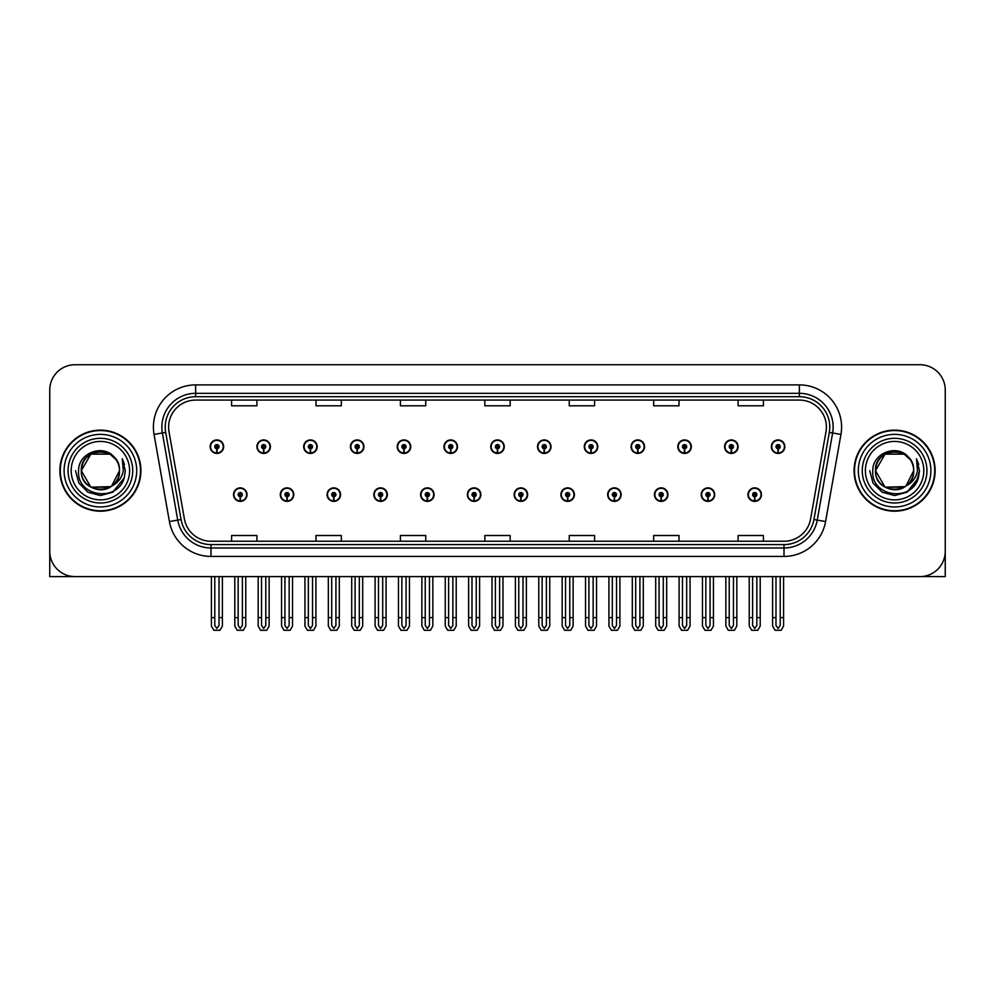 <?xml version="1.0" encoding="UTF-8"?>
<svg xmlns="http://www.w3.org/2000/svg" width="995" height="995" viewBox="0 0 995 995"><rect width="100%" height="100%" fill="white"/><g stroke="black" fill="none" stroke-linecap="round" stroke-linejoin="round"><path stroke-width="1.49" d="M607.659 494.627A6.754 6.754 0 0 0 614.412 501.38A6.754 6.754 0 0 0 621.166 494.627A6.754 6.754 0 0 0 614.412 487.873A6.754 6.754 0 0 0 607.659 494.627M514.129 494.627A6.754 6.754 0 0 0 520.882 501.38A6.754 6.754 0 0 0 527.636 494.627A6.754 6.754 0 0 0 520.882 487.873A6.754 6.754 0 0 0 514.129 494.627M654.436 494.627A6.754 6.754 0 0 0 661.19 501.38A6.754 6.754 0 0 0 667.943 494.627A6.754 6.754 0 0 0 661.19 487.873A6.754 6.754 0 0 0 654.436 494.627M701.201 494.627A6.754 6.754 0 0 0 707.955 501.38A6.754 6.754 0 0 0 714.708 494.627A6.754 6.754 0 0 0 707.955 487.873A6.754 6.754 0 0 0 701.201 494.627M467.364 494.627A6.754 6.754 0 0 0 474.117 501.38A6.754 6.754 0 0 0 480.871 494.627A6.754 6.754 0 0 0 474.117 487.873A6.754 6.754 0 0 0 467.364 494.627M420.599 494.627A6.754 6.754 0 0 0 427.353 501.38A6.754 6.754 0 0 0 434.106 494.627A6.754 6.754 0 0 0 427.353 487.873A6.754 6.754 0 0 0 420.599 494.627M373.834 494.627A6.754 6.754 0 0 0 380.587 501.38A6.754 6.754 0 0 0 387.341 494.627A6.754 6.754 0 0 0 380.587 487.873A6.754 6.754 0 0 0 373.834 494.627M327.056 494.627A6.754 6.754 0 0 0 333.81 501.38A6.754 6.754 0 0 0 340.564 494.627A6.754 6.754 0 0 0 333.81 487.873A6.754 6.754 0 0 0 327.056 494.627M280.291 494.627A6.754 6.754 0 0 0 287.045 501.38A6.754 6.754 0 0 0 293.799 494.627A6.754 6.754 0 0 0 287.045 487.873A6.754 6.754 0 0 0 280.291 494.627M233.526 494.627A6.754 6.754 0 0 0 240.28 501.38A6.754 6.754 0 0 0 247.034 494.627A6.754 6.754 0 0 0 240.28 487.873A6.754 6.754 0 0 0 233.526 494.627M560.894 494.627A6.754 6.754 0 0 0 567.647 501.38A6.754 6.754 0 0 0 574.401 494.627A6.754 6.754 0 0 0 567.647 487.873A6.754 6.754 0 0 0 560.894 494.627M584.276 446.68A6.754 6.754 0 0 0 591.03 453.434A6.754 6.754 0 0 0 597.784 446.68A6.754 6.754 0 0 0 591.03 439.927A6.754 6.754 0 0 0 584.276 446.68M631.054 446.68A6.754 6.754 0 0 0 637.807 453.434A6.754 6.754 0 0 0 644.561 446.68A6.754 6.754 0 0 0 637.807 439.927A6.754 6.754 0 0 0 631.054 446.68M677.819 446.68A6.754 6.754 0 0 0 684.572 453.434A6.754 6.754 0 0 0 691.326 446.68A6.754 6.754 0 0 0 684.572 439.927A6.754 6.754 0 0 0 677.819 446.68M490.746 446.68A6.754 6.754 0 0 0 497.5 453.434A6.754 6.754 0 0 0 504.254 446.68A6.754 6.754 0 0 0 497.5 439.927A6.754 6.754 0 0 0 490.746 446.68M724.584 446.68A6.754 6.754 0 0 0 731.337 453.434A6.754 6.754 0 0 0 738.091 446.68A6.754 6.754 0 0 0 731.337 439.927A6.754 6.754 0 0 0 724.584 446.68M443.981 446.68A6.754 6.754 0 0 0 450.735 453.434A6.754 6.754 0 0 0 457.489 446.68A6.754 6.754 0 0 0 450.735 439.927A6.754 6.754 0 0 0 443.981 446.68M397.216 446.68A6.754 6.754 0 0 0 403.97 453.434A6.754 6.754 0 0 0 410.724 446.68A6.754 6.754 0 0 0 403.97 439.927A6.754 6.754 0 0 0 397.216 446.68M350.439 446.68A6.754 6.754 0 0 0 357.193 453.434A6.754 6.754 0 0 0 363.946 446.68A6.754 6.754 0 0 0 357.193 439.927A6.754 6.754 0 0 0 350.439 446.68M303.674 446.68A6.754 6.754 0 0 0 310.428 453.434A6.754 6.754 0 0 0 317.181 446.68A6.754 6.754 0 0 0 310.428 439.927A6.754 6.754 0 0 0 303.674 446.68M256.909 446.68A6.754 6.754 0 0 0 263.663 453.434A6.754 6.754 0 0 0 270.416 446.68A6.754 6.754 0 0 0 263.663 439.927A6.754 6.754 0 0 0 256.909 446.68M210.144 446.68A6.754 6.754 0 0 0 216.898 453.434A6.754 6.754 0 0 0 223.651 446.68A6.754 6.754 0 0 0 216.898 439.927A6.754 6.754 0 0 0 210.144 446.68M537.511 446.68A6.754 6.754 0 0 0 544.265 453.434A6.754 6.754 0 0 0 551.019 446.68A6.754 6.754 0 0 0 544.265 439.927A6.754 6.754 0 0 0 537.511 446.68M747.966 494.627A6.754 6.754 0 0 0 754.72 501.38A6.754 6.754 0 0 0 761.473 494.627A6.754 6.754 0 0 0 754.72 487.873A6.754 6.754 0 0 0 747.966 494.627M771.349 446.68A6.754 6.754 0 0 0 778.102 453.434A6.754 6.754 0 0 0 784.856 446.68A6.754 6.754 0 0 0 778.102 439.927A6.754 6.754 0 0 0 771.349 446.68M921.619 576.54L945.25 576.602L945.25 390.04A25.323 25.323 0 0 0 919.927 364.717L75.073 364.717A25.323 25.323 0 0 0 49.75 390.04L49.75 576.602L100.395 576.602M59.874 470.66A40.521 40.521 0 0 0 100.395 511.181A40.521 40.521 0 0 0 140.917 470.66A40.521 40.521 0 0 0 100.395 430.138A40.521 40.521 0 0 0 59.874 470.66M854.083 470.66A40.521 40.521 0 0 0 894.604 511.181A40.521 40.521 0 0 0 935.126 470.66A40.521 40.521 0 0 0 894.604 430.138A40.521 40.521 0 0 0 854.083 470.66M168.615 427.091A27.014 27.014 0 0 1 195.629 400.077L799.371 400.077A27.014 27.014 0 0 1 825.974 431.793L810.614 518.905A27.014 27.014 0 0 1 784.01 541.23L210.99 541.23A27.014 27.014 0 0 1 184.386 518.905L169.026 431.793A27.014 27.014 0 0 1 168.615 427.091M165.232 427.091A30.385 30.385 0 0 0 165.692 432.377L181.053 519.49A30.385 30.385 0 0 0 210.99 544.601L784.01 544.601A30.385 30.385 0 0 0 813.947 519.49L829.308 432.377A30.385 30.385 0 0 0 799.371 396.706L195.629 396.706A30.385 30.385 0 0 0 165.232 427.091M154.051 434.429A42.213 42.213 0 0 1 195.629 384.891L799.371 384.891A42.213 42.213 0 0 1 840.949 434.429L825.589 521.542A42.213 42.213 0 0 1 784.01 556.429L210.99 556.429A42.213 42.213 0 0 1 169.411 521.542L154.051 434.429L162.372 432.962A33.768 33.768 0 0 1 195.629 393.323L799.371 393.323A33.768 33.768 0 0 1 832.628 432.962L817.268 520.074A33.768 33.768 0 0 1 784.01 547.984L210.99 547.984A33.768 33.768 0 0 1 177.732 520.074L162.372 432.962A33.768 33.768 0 0 1 161.862 427.091M919.927 364.717L75.073 364.717M49.75 390.04L49.75 551.28A25.323 25.323 0 0 0 75.073 576.602L919.927 576.602A25.323 25.323 0 0 0 945.25 551.28L945.25 390.04M484.839 400.077L484.839 405.798L510.161 405.798L510.161 400.077M400.425 400.077L400.425 405.798L425.748 405.798L425.748 400.077M316 400.077L316 405.798L341.322 405.798L341.322 400.077M231.586 400.077L231.586 405.798L256.909 405.798L256.909 400.077M569.252 400.077L569.252 405.798L594.575 405.798L594.575 400.077M653.678 400.077L653.678 405.798L679 405.798L679 400.077M738.091 400.077L738.091 405.798L763.414 405.798L763.414 400.077M510.161 541.23L510.161 535.509L484.839 535.509L484.839 541.23M425.748 541.23L425.748 535.509L400.425 535.509L400.425 541.23M341.322 541.23L341.322 535.509L316 535.509L316 541.23M256.909 541.23L256.909 535.509L231.586 535.509L231.586 541.23M594.575 541.23L594.575 535.509L569.252 535.509L569.252 541.23M679 541.23L679 535.509L653.678 535.509L653.678 541.23M763.414 541.23L763.414 535.509L738.091 535.509L738.091 541.23M756.834 576.602L756.834 625.457L754.72 628.479L752.606 625.457L752.606 617.621L749.235 617.621L749.235 626.066L751.673 630.283L757.767 630.283L760.205 626.066L760.205 576.602M754.633 496.741L754.446 500.958A6.331 6.331 0 0 1 748.389 494.627A6.331 6.331 0 0 1 754.72 488.296A6.331 6.331 0 0 1 761.051 494.627A6.331 6.331 0 0 1 754.994 500.958L754.807 496.741A2.114 2.114 0 0 0 756.834 494.627A2.114 2.114 0 0 0 754.72 492.525A2.114 2.114 0 0 0 752.606 494.627A2.114 2.114 0 0 0 754.633 496.741L754.683 495.473A0.846 0.846 0 0 1 753.874 494.627A0.846 0.846 0 0 1 754.72 493.781A0.846 0.846 0 0 1 755.566 494.627A0.846 0.846 0 0 1 754.757 495.473L754.807 496.741M749.235 576.602L749.235 617.621M752.606 576.602L752.606 617.621M756.834 617.621L760.205 617.621M780.217 576.602L780.217 625.457L778.102 628.479L775.988 625.457L775.988 617.621L772.617 617.621L772.617 626.066L775.055 630.283L781.15 630.283L783.587 626.066L783.587 576.602M778.015 448.795L777.829 453.011A6.331 6.331 0 0 1 771.772 446.68A6.331 6.331 0 0 1 778.102 440.35A6.331 6.331 0 0 1 784.433 446.68A6.331 6.331 0 0 1 778.376 453.011L778.189 448.795A2.114 2.114 0 0 0 780.217 446.68A2.114 2.114 0 0 0 778.102 444.566A2.114 2.114 0 0 0 775.988 446.68A2.114 2.114 0 0 0 778.015 448.795L778.065 447.526A0.846 0.846 0 0 1 777.257 446.68A0.846 0.846 0 0 1 778.102 445.835A0.846 0.846 0 0 1 778.948 446.68A0.846 0.846 0 0 1 778.14 447.526L778.189 448.795M772.617 576.602L772.617 617.621M775.988 576.602L775.988 617.621M780.217 617.621L783.587 617.621M710.057 576.602L710.057 625.457L707.955 628.479L705.841 625.457L705.841 617.621L702.47 617.621L702.47 626.066L704.908 630.283L711.002 630.283L713.44 626.066L713.44 576.602M707.855 496.741L707.681 500.958A6.331 6.331 0 0 1 701.624 494.627A6.331 6.331 0 0 1 707.955 488.296A6.331 6.331 0 0 1 714.286 494.627A6.331 6.331 0 0 1 708.229 500.958L708.042 496.741A2.114 2.114 0 0 0 710.057 494.627A2.114 2.114 0 0 0 707.955 492.525A2.114 2.114 0 0 0 705.841 494.627A2.114 2.114 0 0 0 707.855 496.741L707.918 495.473A0.846 0.846 0 0 1 707.109 494.627A0.846 0.846 0 0 1 707.955 493.781A0.846 0.846 0 0 1 708.801 494.627A0.846 0.846 0 0 1 707.992 495.473L708.042 496.741M702.47 576.602L702.47 617.621M705.841 576.602L705.841 617.621M710.057 617.621L713.44 617.621M663.292 576.602L663.292 625.457L661.19 628.479L659.076 625.457L659.076 617.621L655.693 617.621L655.693 626.066L658.13 630.283L664.237 630.283L666.675 626.066L666.675 576.602M661.09 496.741L660.904 500.958A6.331 6.331 0 0 1 654.859 494.627A6.331 6.331 0 0 1 661.19 488.296A6.331 6.331 0 0 1 667.521 494.627A6.331 6.331 0 0 1 661.464 500.958L661.277 496.741A2.114 2.114 0 0 0 663.292 494.627A2.114 2.114 0 0 0 661.19 492.525A2.114 2.114 0 0 0 659.076 494.627A2.114 2.114 0 0 0 661.09 496.741L661.153 495.473A0.846 0.846 0 0 1 660.344 494.627A0.846 0.846 0 0 1 661.19 493.781A0.846 0.846 0 0 1 662.036 494.627A0.846 0.846 0 0 1 661.227 495.473L661.277 496.741M655.693 576.602L655.693 617.621M659.076 576.602L659.076 617.621M663.292 617.621L666.675 617.621M616.527 576.602L616.527 625.457L614.412 628.479L612.311 625.457L612.311 617.621L608.928 617.621L608.928 626.066L611.365 630.283L617.472 630.283L619.91 626.066L619.91 576.602M614.325 496.741L614.139 500.958A6.331 6.331 0 0 1 608.082 494.627A6.331 6.331 0 0 1 614.412 488.296A6.331 6.331 0 0 1 620.756 494.627A6.331 6.331 0 0 1 614.699 500.958L614.512 496.741A2.114 2.114 0 0 0 616.527 494.627A2.114 2.114 0 0 0 614.412 492.525A2.114 2.114 0 0 0 612.311 494.627A2.114 2.114 0 0 0 614.325 496.741L614.375 495.473A0.846 0.846 0 0 1 613.579 494.627A0.846 0.846 0 0 1 614.412 493.781A0.846 0.846 0 0 1 615.258 494.627A0.846 0.846 0 0 1 614.45 495.473L614.512 496.741M608.928 576.602L608.928 617.621M612.311 576.602L612.311 617.621M616.527 617.621L619.91 617.621M733.452 576.602L733.452 625.457L731.337 628.479L729.223 625.457L729.223 617.621L725.852 617.621L725.852 626.066L728.29 630.283L734.385 630.283L736.822 626.066L736.822 576.602M731.25 448.795L731.064 453.011A6.331 6.331 0 0 1 725.007 446.68A6.331 6.331 0 0 1 731.337 440.35A6.331 6.331 0 0 1 737.668 446.68A6.331 6.331 0 0 1 731.611 453.011L731.424 448.795A2.114 2.114 0 0 0 733.452 446.68A2.114 2.114 0 0 0 731.337 444.566A2.114 2.114 0 0 0 729.223 446.68A2.114 2.114 0 0 0 731.25 448.795L731.3 447.526A0.846 0.846 0 0 1 730.492 446.68A0.846 0.846 0 0 1 731.337 445.835A0.846 0.846 0 0 1 732.183 446.68A0.846 0.846 0 0 1 731.375 447.526L731.424 448.795M725.852 576.602L725.852 617.621M729.223 576.602L729.223 617.621M733.452 617.621L736.822 617.621M686.674 576.602L686.674 625.457L684.572 628.479L682.458 625.457L682.458 617.621L679.087 617.621L679.087 626.066L681.513 630.283L687.62 630.283L690.057 626.066L690.057 576.602M684.473 448.795L684.299 453.011A6.331 6.331 0 0 1 678.242 446.68A6.331 6.331 0 0 1 684.572 440.35A6.331 6.331 0 0 1 690.903 446.68A6.331 6.331 0 0 1 684.846 453.011L684.659 448.795A2.114 2.114 0 0 0 686.674 446.68A2.114 2.114 0 0 0 684.572 444.566A2.114 2.114 0 0 0 682.458 446.68A2.114 2.114 0 0 0 684.473 448.795L684.535 447.526A0.846 0.846 0 0 1 683.727 446.68A0.846 0.846 0 0 1 684.572 445.835A0.846 0.846 0 0 1 685.418 446.68A0.846 0.846 0 0 1 684.61 447.526L684.659 448.795M679.087 576.602L679.087 617.621M682.458 576.602L682.458 617.621M686.674 617.621L690.057 617.621M639.909 576.602L639.909 625.457L637.807 628.479L635.693 625.457L635.693 617.621L632.31 617.621L632.31 626.066L634.748 630.283L640.855 630.283L643.292 626.066L643.292 576.602M637.708 448.795L637.521 453.011A6.331 6.331 0 0 1 631.464 446.68A6.331 6.331 0 0 1 637.807 440.35A6.331 6.331 0 0 1 644.138 446.68A6.331 6.331 0 0 1 638.081 453.011L637.894 448.795A2.114 2.114 0 0 0 639.909 446.68A2.114 2.114 0 0 0 637.807 444.566A2.114 2.114 0 0 0 635.693 446.68A2.114 2.114 0 0 0 637.708 448.795L637.77 447.526A0.846 0.846 0 0 1 636.962 446.68A0.846 0.846 0 0 1 637.807 445.835A0.846 0.846 0 0 1 638.641 446.68A0.846 0.846 0 0 1 637.845 447.526L637.894 448.795M632.31 576.602L632.31 617.621M635.693 576.602L635.693 617.621M639.909 617.621L643.292 617.621M593.144 576.602L593.144 625.457L591.03 628.479L588.928 625.457L588.928 617.621L585.545 617.621L585.545 626.066L587.983 630.283L594.09 630.283L596.527 626.066L596.527 576.602M590.943 448.795L590.756 453.011A6.331 6.331 0 0 1 584.699 446.68A6.331 6.331 0 0 1 591.03 440.35A6.331 6.331 0 0 1 597.361 446.68A6.331 6.331 0 0 1 591.316 453.011L591.129 448.795A2.114 2.114 0 0 0 593.144 446.68A2.114 2.114 0 0 0 591.03 444.566A2.114 2.114 0 0 0 588.928 446.68A2.114 2.114 0 0 0 590.943 448.795L590.993 447.526A0.846 0.846 0 0 1 590.184 446.68A0.846 0.846 0 0 1 591.03 445.835A0.846 0.846 0 0 1 591.876 446.68A0.846 0.846 0 0 1 591.067 447.526L591.129 448.795M585.545 576.602L585.545 617.621M588.928 576.602L588.928 617.621M593.144 617.621L596.527 617.621M129.611 470.66A29.216 29.216 0 0 1 100.395 499.863A29.216 29.216 0 0 1 71.192 470.66A29.216 29.216 0 0 1 100.395 441.444A29.216 29.216 0 0 1 129.611 470.66M110.818 486.642L90.856 487.177L81.316 470.66C80.147 446.034 120.656 446.034 119.487 470.66C120.656 495.274 80.147 495.274 81.316 470.66C80.508 485.784 100.296 495.51 111.776 485.983A19.079 19.079 0 0 0 115.868 459.466C106.055 442.75 78.182 451.767 78.605 470.66C76.391 496.828 117.472 502.711 124.201 477.936L125.283 470.66L122.261 458.757L123.281 470.66C121.975 477.675 118.144 482.786 111.776 485.983L109.948 487.177L90.856 487.177L81.316 470.66L90.856 454.13M60.297 470.66A40.099 40.099 0 0 1 100.395 430.561A40.099 40.099 0 0 1 140.494 470.66A40.099 40.099 0 0 1 100.395 510.758A40.099 40.099 0 0 1 60.297 470.66M119.487 470.66C120.656 495.274 80.147 495.274 81.316 470.66C80.147 446.034 120.656 446.034 119.487 470.66L111.602 486.107M96.565 451.966C87.137 454.553 82.05 460.784 81.316 470.66L90.856 454.13L109.948 454.13L115.868 459.466M122.261 458.757L124.512 464.466M124.213 477.898L112.845 492.202L100.395 495.547L87.958 492.202L78.854 483.097L75.508 470.66M923.808 470.66A29.216 29.216 0 0 1 894.604 499.863A29.216 29.216 0 0 1 865.389 470.66A29.216 29.216 0 0 1 894.604 441.444A29.216 29.216 0 0 1 923.808 470.66M905.015 486.642L885.053 487.177L875.513 470.66C874.344 446.034 914.853 446.034 913.684 470.66C914.853 495.274 874.344 495.274 875.513 470.66C874.344 446.034 914.853 446.034 913.684 470.66L905.96 485.995A19.079 19.079 0 0 0 910.064 459.466C900.251 442.75 872.379 451.767 872.802 470.66C870.588 496.828 911.669 502.711 918.397 477.936L919.492 470.66L916.457 458.757L917.477 470.66C916.171 477.675 912.34 482.786 905.972 485.983L904.144 487.177L885.053 487.177L875.513 470.66L885.053 454.13M854.506 470.66A40.099 40.099 0 0 1 894.604 430.561A40.099 40.099 0 0 1 934.703 470.66A40.099 40.099 0 0 1 894.604 510.758A40.099 40.099 0 0 1 854.506 470.66M913.684 470.66C914.853 495.274 874.344 495.274 875.513 470.66L885.053 454.13L904.144 454.13L910.064 459.466M905.972 485.983C894.493 495.51 874.704 485.784 875.513 470.66C876.247 460.784 881.334 454.553 890.774 451.966M916.457 458.757L918.708 464.466L916.507 458.844M918.41 477.898L907.042 492.202L894.604 495.547L882.155 492.202L873.05 483.097L869.717 470.66L873.05 483.097L882.155 492.202L894.604 495.547L907.042 492.202L916.146 483.097L919.492 470.66M569.762 576.602L569.762 625.457L567.647 628.479L565.546 625.457L565.546 617.621L562.163 617.621L562.163 626.066L564.6 630.283L570.707 630.283L573.132 626.066L573.132 576.602M567.56 496.741L567.374 500.958A6.331 6.331 0 0 1 561.317 494.627A6.331 6.331 0 0 1 567.647 488.296A6.331 6.331 0 0 1 573.978 494.627A6.331 6.331 0 0 1 567.921 500.958L567.747 496.741A2.114 2.114 0 0 0 569.762 494.627A2.114 2.114 0 0 0 567.647 492.525A2.114 2.114 0 0 0 565.546 494.627A2.114 2.114 0 0 0 567.56 496.741L567.61 495.473A0.846 0.846 0 0 1 566.802 494.627A0.846 0.846 0 0 1 567.647 493.781A0.846 0.846 0 0 1 568.493 494.627A0.846 0.846 0 0 1 567.685 495.473L567.747 496.741M562.163 576.602L562.163 617.621M565.546 576.602L565.546 617.621M569.762 617.621L573.132 617.621M522.997 576.602L522.997 625.457L520.882 628.479L518.768 625.457L518.768 617.621L515.398 617.621L515.398 626.066L517.835 630.283L523.93 630.283L526.367 626.066L526.367 576.602M520.795 496.741L520.609 500.958A6.331 6.331 0 0 1 514.552 494.627A6.331 6.331 0 0 1 520.882 488.296A6.331 6.331 0 0 1 527.213 494.627A6.331 6.331 0 0 1 521.156 500.958L520.97 496.741A2.114 2.114 0 0 0 522.997 494.627A2.114 2.114 0 0 0 520.882 492.525A2.114 2.114 0 0 0 518.768 494.627A2.114 2.114 0 0 0 520.795 496.741L520.845 495.473A0.846 0.846 0 0 1 520.037 494.627A0.846 0.846 0 0 1 520.882 493.781A0.846 0.846 0 0 1 521.728 494.627A0.846 0.846 0 0 1 520.92 495.473L520.97 496.741M515.398 576.602L515.398 617.621M518.768 576.602L518.768 617.621M522.997 617.621L526.367 617.621M476.232 576.602L476.232 625.457L474.117 628.479L472.003 625.457L472.003 617.621L468.633 617.621L468.633 626.066L471.07 630.283L477.165 630.283L479.602 626.066L479.602 576.602M474.03 496.741L473.844 500.958A6.331 6.331 0 0 1 467.787 494.627A6.331 6.331 0 0 1 474.117 488.296A6.331 6.331 0 0 1 480.448 494.627A6.331 6.331 0 0 1 474.391 500.958L474.205 496.741A2.114 2.114 0 0 0 476.232 494.627A2.114 2.114 0 0 0 474.117 492.525A2.114 2.114 0 0 0 472.003 494.627A2.114 2.114 0 0 0 474.03 496.741L474.08 495.473A0.846 0.846 0 0 1 473.272 494.627A0.846 0.846 0 0 1 474.117 493.781A0.846 0.846 0 0 1 474.963 494.627A0.846 0.846 0 0 1 474.155 495.473L474.205 496.741M468.633 576.602L468.633 617.621M472.003 576.602L472.003 617.621M476.232 617.621L479.602 617.621M546.379 576.602L546.379 625.457L544.265 628.479L542.151 625.457L542.151 617.621L538.78 617.621L538.78 626.066L541.218 630.283L547.312 630.283L549.75 626.066L549.75 576.602M544.178 448.795L543.991 453.011A6.331 6.331 0 0 1 537.934 446.68A6.331 6.331 0 0 1 544.265 440.35A6.331 6.331 0 0 1 550.596 446.68A6.331 6.331 0 0 1 544.539 453.011L544.365 448.795A2.114 2.114 0 0 0 546.379 446.68A2.114 2.114 0 0 0 544.265 444.566A2.114 2.114 0 0 0 542.151 446.68A2.114 2.114 0 0 0 544.178 448.795L544.228 447.526A0.846 0.846 0 0 1 543.419 446.68A0.846 0.846 0 0 1 544.265 445.835A0.846 0.846 0 0 1 545.111 446.68A0.846 0.846 0 0 1 544.302 447.526L544.365 448.795M538.78 576.602L538.78 617.621M542.151 576.602L542.151 617.621M546.379 617.621L549.75 617.621M499.614 576.602L499.614 625.457L497.5 628.479L495.386 625.457L495.386 617.621L492.015 617.621L492.015 626.066L494.453 630.283L500.547 630.283L502.985 626.066L502.985 576.602M497.413 448.795L497.226 453.011A6.331 6.331 0 0 1 491.169 446.68A6.331 6.331 0 0 1 497.5 440.35A6.331 6.331 0 0 1 503.831 446.68A6.331 6.331 0 0 1 497.774 453.011L497.587 448.795A2.114 2.114 0 0 0 499.614 446.68A2.114 2.114 0 0 0 497.5 444.566A2.114 2.114 0 0 0 495.386 446.68A2.114 2.114 0 0 0 497.413 448.795L497.463 447.526A0.846 0.846 0 0 1 496.654 446.68A0.846 0.846 0 0 1 497.5 445.835A0.846 0.846 0 0 1 498.346 446.68A0.846 0.846 0 0 1 497.537 447.526L497.587 448.795M492.015 576.602L492.015 617.621M495.386 576.602L495.386 617.621M499.614 617.621L502.985 617.621M452.849 576.602L452.849 625.457L450.735 628.479L448.621 625.457L448.621 617.621L445.25 617.621L445.25 626.066L447.688 630.283L453.782 630.283L456.22 626.066L456.22 576.602M450.635 448.795L450.461 453.011A6.331 6.331 0 0 1 444.404 446.68A6.331 6.331 0 0 1 450.735 440.35A6.331 6.331 0 0 1 457.066 446.68A6.331 6.331 0 0 1 451.009 453.011L450.822 448.795A2.114 2.114 0 0 0 452.849 446.68A2.114 2.114 0 0 0 450.735 444.566A2.114 2.114 0 0 0 448.621 446.68A2.114 2.114 0 0 0 450.635 448.795L450.698 447.526A0.846 0.846 0 0 1 449.889 446.68A0.846 0.846 0 0 1 450.735 445.835A0.846 0.846 0 0 1 451.581 446.68A0.846 0.846 0 0 1 450.772 447.526L450.822 448.795M445.25 576.602L445.25 617.621M448.621 576.602L448.621 617.621M452.849 617.621L456.22 617.621M429.454 576.602L429.454 625.457L427.353 628.479L425.238 625.457L425.238 617.621L421.868 617.621L421.868 626.066L424.293 630.283L430.4 630.283L432.837 626.066L432.837 576.602M427.253 496.741L427.079 500.958A6.331 6.331 0 0 1 421.022 494.627A6.331 6.331 0 0 1 427.353 488.296A6.331 6.331 0 0 1 433.683 494.627A6.331 6.331 0 0 1 427.626 500.958L427.44 496.741A2.114 2.114 0 0 0 429.454 494.627A2.114 2.114 0 0 0 427.353 492.525A2.114 2.114 0 0 0 425.238 494.627A2.114 2.114 0 0 0 427.253 496.741L427.315 495.473A0.846 0.846 0 0 1 426.507 494.627A0.846 0.846 0 0 1 427.353 493.781A0.846 0.846 0 0 1 428.198 494.627A0.846 0.846 0 0 1 427.39 495.473L427.44 496.741M421.868 576.602L421.868 617.621M425.238 576.602L425.238 617.621M429.454 617.621L432.837 617.621M382.689 576.602L382.689 625.457L380.587 628.479L378.473 625.457L378.473 617.621L375.09 617.621L375.09 626.066L377.528 630.283L383.635 630.283L386.072 626.066L386.072 576.602M380.488 496.741L380.301 500.958A6.331 6.331 0 0 1 374.244 494.627A6.331 6.331 0 0 1 380.587 488.296A6.331 6.331 0 0 1 386.918 494.627A6.331 6.331 0 0 1 380.861 500.958L380.675 496.741A2.114 2.114 0 0 0 382.689 494.627A2.114 2.114 0 0 0 380.587 492.525A2.114 2.114 0 0 0 378.473 494.627A2.114 2.114 0 0 0 380.488 496.741L380.55 495.473A0.846 0.846 0 0 1 379.742 494.627A0.846 0.846 0 0 1 380.587 493.781A0.846 0.846 0 0 1 381.421 494.627A0.846 0.846 0 0 1 380.625 495.473L380.675 496.741M375.09 576.602L375.09 617.621M378.473 576.602L378.473 617.621M382.689 617.621L386.072 617.621M335.924 576.602L335.924 625.457L333.81 628.479L331.708 625.457L331.708 617.621L328.325 617.621L328.325 626.066L330.763 630.283L336.87 630.283L339.307 626.066L339.307 576.602M333.723 496.741L333.536 500.958A6.331 6.331 0 0 1 327.479 494.627A6.331 6.331 0 0 1 333.81 488.296A6.331 6.331 0 0 1 340.141 494.627A6.331 6.331 0 0 1 334.096 500.958L333.91 496.741A2.114 2.114 0 0 0 335.924 494.627A2.114 2.114 0 0 0 333.81 492.525A2.114 2.114 0 0 0 331.708 494.627A2.114 2.114 0 0 0 333.723 496.741L333.773 495.473A0.846 0.846 0 0 1 332.964 494.627A0.846 0.846 0 0 1 333.81 493.781A0.846 0.846 0 0 1 334.656 494.627A0.846 0.846 0 0 1 333.847 495.473L333.91 496.741M328.325 576.602L328.325 617.621M331.708 576.602L331.708 617.621M335.924 617.621L339.307 617.621M289.159 576.602L289.159 625.457L287.045 628.479L284.943 625.457L284.943 617.621L281.56 617.621L281.56 626.066L283.998 630.283L290.092 630.283L292.53 626.066L292.53 576.602M286.958 496.741L286.771 500.958A6.331 6.331 0 0 1 280.714 494.627A6.331 6.331 0 0 1 287.045 488.296A6.331 6.331 0 0 1 293.376 494.627A6.331 6.331 0 0 1 287.319 500.958L287.145 496.741A2.114 2.114 0 0 0 289.159 494.627A2.114 2.114 0 0 0 287.045 492.525A2.114 2.114 0 0 0 284.943 494.627A2.114 2.114 0 0 0 286.958 496.741L287.008 495.473A0.846 0.846 0 0 1 286.199 494.627A0.846 0.846 0 0 1 287.045 493.781A0.846 0.846 0 0 1 287.891 494.627A0.846 0.846 0 0 1 287.082 495.473L287.145 496.741M281.56 576.602L281.56 617.621M284.943 576.602L284.943 617.621M289.159 617.621L292.53 617.621M242.394 576.602L242.394 625.457L240.28 628.479L238.166 625.457L238.166 617.621L234.795 617.621L234.795 626.066L237.233 630.283L243.327 630.283L245.765 626.066L245.765 576.602M240.193 496.741L240.006 500.958A6.331 6.331 0 0 1 233.949 494.627A6.331 6.331 0 0 1 240.28 488.296A6.331 6.331 0 0 1 246.611 494.627A6.331 6.331 0 0 1 240.554 500.958L240.367 496.741A2.114 2.114 0 0 0 242.394 494.627A2.114 2.114 0 0 0 240.28 492.525A2.114 2.114 0 0 0 238.166 494.627A2.114 2.114 0 0 0 240.193 496.741L240.243 495.473A0.846 0.846 0 0 1 239.434 494.627A0.846 0.846 0 0 1 240.28 493.781A0.846 0.846 0 0 1 241.126 494.627A0.846 0.846 0 0 1 240.317 495.473L240.367 496.741M234.795 576.602L234.795 617.621M238.166 576.602L238.166 617.621M242.394 617.621L245.765 617.621M406.072 576.602L406.072 625.457L403.97 628.479L401.856 625.457L401.856 617.621L398.473 617.621L398.473 626.066L400.91 630.283L407.017 630.283L409.455 626.066L409.455 576.602M403.87 448.795L403.684 453.011A6.331 6.331 0 0 1 397.639 446.68A6.331 6.331 0 0 1 403.97 440.35A6.331 6.331 0 0 1 410.301 446.68A6.331 6.331 0 0 1 404.244 453.011L404.057 448.795A2.114 2.114 0 0 0 406.072 446.68A2.114 2.114 0 0 0 403.97 444.566A2.114 2.114 0 0 0 401.856 446.68A2.114 2.114 0 0 0 403.87 448.795L403.933 447.526A0.846 0.846 0 0 1 403.124 446.68A0.846 0.846 0 0 1 403.97 445.835A0.846 0.846 0 0 1 404.816 446.68A0.846 0.846 0 0 1 404.007 447.526L404.057 448.795M398.473 576.602L398.473 617.621M401.856 576.602L401.856 617.621M406.072 617.621L409.455 617.621M359.307 576.602L359.307 625.457L357.193 628.479L355.091 625.457L355.091 617.621L351.708 617.621L351.708 626.066L354.145 630.283L360.252 630.283L362.69 626.066L362.69 576.602M357.106 448.795L356.919 453.011A6.331 6.331 0 0 1 350.862 446.68A6.331 6.331 0 0 1 357.193 440.35A6.331 6.331 0 0 1 363.536 446.68A6.331 6.331 0 0 1 357.479 453.011L357.292 448.795A2.114 2.114 0 0 0 359.307 446.68A2.114 2.114 0 0 0 357.193 444.566A2.114 2.114 0 0 0 355.091 446.68A2.114 2.114 0 0 0 357.106 448.795L357.155 447.526A0.846 0.846 0 0 1 356.359 446.68A0.846 0.846 0 0 1 357.193 445.835A0.846 0.846 0 0 1 358.038 446.68A0.846 0.846 0 0 1 357.23 447.526L357.292 448.795M351.708 576.602L351.708 617.621M355.091 576.602L355.091 617.621M359.307 617.621L362.69 617.621M312.542 576.602L312.542 625.457L310.428 628.479L308.326 625.457L308.326 617.621L304.943 617.621L304.943 626.066L307.38 630.283L313.487 630.283L315.912 626.066L315.912 576.602M310.34 448.795L310.154 453.011A6.331 6.331 0 0 1 304.097 446.68A6.331 6.331 0 0 1 310.428 440.35A6.331 6.331 0 0 1 316.758 446.68A6.331 6.331 0 0 1 310.701 453.011L310.527 448.795A2.114 2.114 0 0 0 312.542 446.68A2.114 2.114 0 0 0 310.428 444.566A2.114 2.114 0 0 0 308.326 446.68A2.114 2.114 0 0 0 310.34 448.795L310.39 447.526A0.846 0.846 0 0 1 309.582 446.68A0.846 0.846 0 0 1 310.428 445.835A0.846 0.846 0 0 1 311.273 446.68A0.846 0.846 0 0 1 310.465 447.526L310.527 448.795M304.943 576.602L304.943 617.621M308.326 576.602L308.326 617.621M312.542 617.621L315.912 617.621M265.777 576.602L265.777 625.457L263.663 628.479L261.548 625.457L261.548 617.621L258.178 617.621L258.178 626.066L260.615 630.283L266.71 630.283L269.147 626.066L269.147 576.602M263.575 448.795L263.389 453.011A6.331 6.331 0 0 1 257.332 446.68A6.331 6.331 0 0 1 263.663 440.35A6.331 6.331 0 0 1 269.993 446.68A6.331 6.331 0 0 1 263.936 453.011L263.75 448.795A2.114 2.114 0 0 0 265.777 446.68A2.114 2.114 0 0 0 263.663 444.566A2.114 2.114 0 0 0 261.548 446.68A2.114 2.114 0 0 0 263.575 448.795L263.625 447.526A0.846 0.846 0 0 1 262.817 446.68A0.846 0.846 0 0 1 263.663 445.835A0.846 0.846 0 0 1 264.508 446.68A0.846 0.846 0 0 1 263.7 447.526L263.75 448.795M258.178 576.602L258.178 617.621M261.548 576.602L261.548 617.621M265.777 617.621L269.147 617.621M219.012 576.602L219.012 625.457L216.898 628.479L214.783 625.457L214.783 617.621L211.413 617.621L211.413 626.066L213.85 630.283L219.945 630.283L222.382 626.066L222.382 576.602M216.81 448.795L216.624 453.011A6.331 6.331 0 0 1 210.567 446.68A6.331 6.331 0 0 1 216.898 440.35A6.331 6.331 0 0 1 223.228 446.68A6.331 6.331 0 0 1 217.171 453.011L216.985 448.795A2.114 2.114 0 0 0 219.012 446.68A2.114 2.114 0 0 0 216.898 444.566A2.114 2.114 0 0 0 214.783 446.68A2.114 2.114 0 0 0 216.81 448.795L216.86 447.526A0.846 0.846 0 0 1 216.052 446.68A0.846 0.846 0 0 1 216.898 445.835A0.846 0.846 0 0 1 217.743 446.68A0.846 0.846 0 0 1 216.935 447.526L216.985 448.795M211.413 576.602L211.413 617.621M214.783 576.602L214.783 617.621M219.012 617.621L222.382 617.621M799.371 384.891L799.371 396.706M162.372 432.962L165.692 432.377M210.99 556.429L210.99 544.601M784.01 544.601L784.01 556.429M813.947 519.49L825.589 521.542M169.411 521.542L181.053 519.49M829.308 432.377L840.949 434.429M195.629 384.891L195.629 396.706M754.446 500.958A6.331 6.331 0 0 1 748.389 494.627M777.829 453.011A6.331 6.331 0 0 1 771.772 446.68M707.681 500.958A6.331 6.331 0 0 1 701.624 494.627M660.904 500.958A6.331 6.331 0 0 1 654.859 494.627M614.139 500.958A6.331 6.331 0 0 1 608.082 494.627M731.064 453.011A6.331 6.331 0 0 1 725.007 446.68M684.299 453.011A6.331 6.331 0 0 1 678.242 446.68M637.521 453.011A6.331 6.331 0 0 1 631.464 446.68M590.756 453.011A6.331 6.331 0 0 1 584.699 446.68M132.745 470.66A32.35 32.35 0 0 1 100.395 502.997A32.35 32.35 0 0 1 68.058 470.66A32.35 32.35 0 0 1 100.395 438.31A32.35 32.35 0 0 1 132.745 470.66M64.103 470.66A36.305 36.305 0 0 1 100.395 434.355A36.305 36.305 0 0 1 136.701 470.66A36.305 36.305 0 0 1 100.395 506.952A36.305 36.305 0 0 1 64.103 470.66M926.942 470.66A32.35 32.35 0 0 1 894.604 502.997A32.35 32.35 0 0 1 862.255 470.66A32.35 32.35 0 0 1 894.604 438.31A32.35 32.35 0 0 1 926.942 470.66M858.299 470.66A36.305 36.305 0 0 1 894.604 434.355A36.305 36.305 0 0 1 930.897 470.66A36.305 36.305 0 0 1 894.604 506.952A36.305 36.305 0 0 1 858.299 470.66M567.374 500.958A6.331 6.331 0 0 1 561.317 494.627M520.609 500.958A6.331 6.331 0 0 1 514.552 494.627M473.844 500.958A6.331 6.331 0 0 1 467.787 494.627M543.991 453.011A6.331 6.331 0 0 1 537.934 446.68M497.226 453.011A6.331 6.331 0 0 1 491.169 446.68M450.461 453.011A6.331 6.331 0 0 1 444.404 446.68M427.079 500.958A6.331 6.331 0 0 1 421.022 494.627M380.301 500.958A6.331 6.331 0 0 1 374.244 494.627M333.536 500.958A6.331 6.331 0 0 1 327.479 494.627M286.771 500.958A6.331 6.331 0 0 1 280.714 494.627M240.006 500.958A6.331 6.331 0 0 1 233.949 494.627M403.684 453.011A6.331 6.331 0 0 1 397.639 446.68M356.919 453.011A6.331 6.331 0 0 1 350.862 446.68M310.154 453.011A6.331 6.331 0 0 1 304.097 446.68M263.389 453.011A6.331 6.331 0 0 1 257.332 446.68M216.624 453.011A6.331 6.331 0 0 1 210.567 446.68"/></g></svg>
